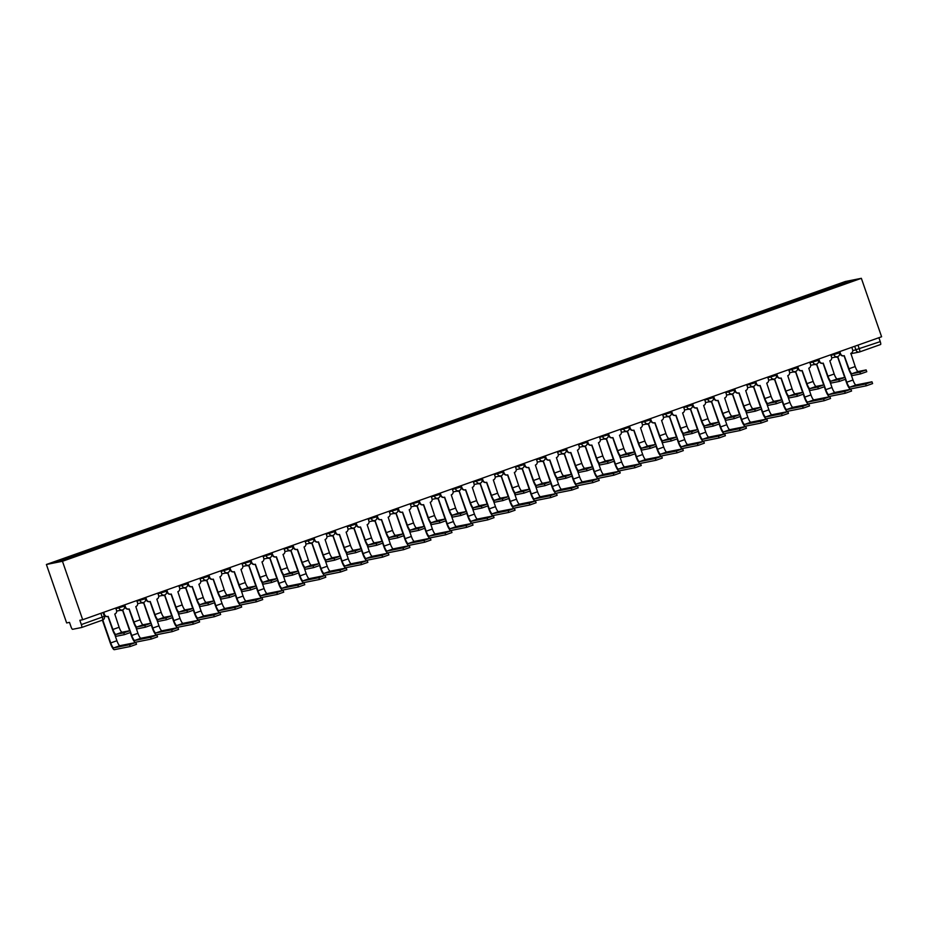 <?xml version="1.0" encoding="UTF-8"?>
<svg xmlns="http://www.w3.org/2000/svg" width="928" height="928" viewBox="0 0 928 928"><rect width="100%" height="100%" fill="white"/><g stroke="black" fill="none" stroke-linecap="round" stroke-linejoin="round"><path stroke-width="1.39" d="M81.699 627.479L102.556 620.09A2.935 0.65 -109.5 0 0 102.567 620.09L81.676 627.49A2.935 0.65 -109.5 0 0 81.676 627.49L72.57 629.312A2.935 0.65 -109.5 0 1 70.969 626.667L69.484 622.375L66.642 622.943L46.4 564.491L62.454 561.278L861.358 278.319L881.6 336.76L82.696 619.73L62.454 561.278M861.358 278.319L845.304 281.52L46.4 564.491M81.676 627.49A2.935 0.65 -109.5 0 0 81.339 624.59L104.284 616.366M82.696 619.73L79.854 620.298L81.339 624.59M878.897 337.722L880.243 341.62A2.935 0.65 70.5 0 1 880.579 344.52A2.935 0.65 70.5 0 1 880.568 344.52L859.711 351.909M825.769 290.209L825.294 289.432L847.937 281.416L853.331 280.337L830.699 288.469M825.294 289.432L54.427 562.472L59.821 561.394L83.218 553.216L830.688 288.353M824.864 290.534L824.54 289.582M77.07 554.445L77.488 555.13M847.937 281.416L847.658 282.344M866.682 371.734L860.476 373.926L859.85 372.128L866.149 369.924L858.203 371.502A5.498 1.218 70.5 0 1 855.21 366.548L850.848 353.324A2.935 2.854 78.7 0 0 852.588 349.589L851.8 347.316M844.051 355.726L848.586 368.834A7.401 1.636 -109.5 0 0 852.635 375.504L860.476 373.926M839.805 351.573L840.594 353.846A2.935 2.854 78.7 0 0 843.865 355.76L843.448 355.853A2.935 2.854 -101.3 0 1 840.176 353.928L839.399 351.712M843.865 355.76A2.935 2.854 78.7 0 0 844.248 355.656L849.004 368.741A5.498 1.218 70.5 0 0 852.008 373.694L859.85 372.128M872.506 383.6L866.3 385.804L865.685 383.995L871.879 381.802L856.01 384.969A5.498 1.218 70.5 0 1 853.006 380.016L850.86 373.81M836.024 356.967A2.935 2.854 78.7 0 0 837.822 356.944L846.8 382.22L853.006 380.016M837.624 357.002L844.7 377.452M845.362 379.355L846.382 382.301A7.401 1.636 -109.5 0 0 850.431 388.971L866.3 385.804M837.439 357.048L837.021 357.129A2.935 2.854 -101.3 0 1 835.606 357.048M865.685 383.995L849.804 387.173A5.498 1.218 70.5 0 1 846.8 382.22M845.652 379.181L839.446 381.385L838.819 379.575L845.118 377.383L837.172 378.949A5.498 1.218 70.5 0 1 834.179 373.996L829.818 360.772A2.935 2.854 78.7 0 0 831.558 357.048L830.769 354.763M823.02 363.173L827.556 376.281A7.401 1.636 -109.5 0 0 831.604 382.951L839.446 381.385M818.774 359.02L819.563 361.294A2.935 2.854 78.7 0 0 822.834 363.219L822.417 363.3A2.935 2.854 -101.3 0 1 819.146 361.375L818.368 359.159M822.834 363.219A2.935 2.854 78.7 0 0 823.217 363.103L827.973 376.2A5.498 1.218 70.5 0 0 830.978 381.153L838.819 379.575M824.621 386.628L818.415 388.832L817.788 387.034L824.087 384.83L816.141 386.396A5.498 1.218 70.5 0 1 813.148 381.443L808.787 368.219A2.935 2.854 78.7 0 0 810.527 364.495L809.738 362.222M801.989 370.62L806.525 383.728A7.401 1.636 -109.5 0 0 810.573 390.398L818.415 388.832M797.744 366.467L798.532 368.741A2.935 2.854 78.7 0 0 801.804 370.666L801.386 370.748A2.935 2.854 -101.3 0 1 798.115 368.822L797.338 366.606M801.804 370.666A2.935 2.854 78.7 0 0 802.186 370.562L806.942 383.647A5.498 1.218 70.5 0 0 809.947 388.6L817.788 387.034M851.475 391.048L845.269 393.252L844.654 391.454L850.848 389.25L834.98 392.428A5.498 1.218 70.5 0 1 831.975 387.475L829.829 381.257M814.993 364.414A2.935 2.854 78.7 0 0 816.791 364.391L825.769 389.667L831.975 387.475M816.594 364.449L823.67 384.9M824.331 386.814L825.352 389.748A7.401 1.636 -109.5 0 0 829.4 396.418L845.269 393.252M816.408 364.495L815.99 364.576A2.935 2.854 -101.3 0 1 814.575 364.495M844.654 391.454L828.774 394.62A5.498 1.218 70.5 0 1 825.769 389.667M830.444 398.506L824.238 400.699L823.623 398.901L829.818 396.697L813.949 399.875A5.498 1.218 70.5 0 1 810.944 394.922L808.798 388.716M793.962 371.861A2.935 2.854 78.7 0 0 795.76 371.838L804.738 397.114L810.944 394.922M795.563 371.908L802.639 392.347M803.3 394.261L804.321 397.196A7.401 1.636 -109.5 0 0 808.369 403.866L824.238 400.699M795.377 371.942L794.96 372.024A2.935 2.854 -101.3 0 1 793.544 371.942M823.623 398.901L807.743 402.068A5.498 1.218 70.5 0 1 804.738 397.114M803.59 394.087L797.384 396.279L796.758 394.481L803.056 392.277L795.11 393.855A5.498 1.218 70.5 0 1 792.118 388.902L787.756 375.666A2.935 2.854 78.7 0 0 789.496 371.942L788.707 369.669M780.958 378.067L785.494 391.175A7.401 1.636 -109.5 0 0 789.542 397.845L797.384 396.279M776.713 373.914L777.502 376.188A2.935 2.854 78.7 0 0 780.773 378.114L780.355 378.195A2.935 2.854 -101.3 0 1 777.084 376.269L776.307 374.054M780.773 378.114A2.935 2.854 78.7 0 0 781.156 378.009L785.912 391.094A5.498 1.218 70.5 0 0 788.916 396.047L796.758 394.481M782.559 401.534L776.353 403.726L775.727 401.928L782.026 399.724L774.08 401.302A5.498 1.218 70.5 0 1 771.087 396.349L766.725 383.113A2.935 2.854 78.7 0 0 768.465 379.39L767.676 377.116M759.928 385.514L764.463 398.622A7.401 1.636 -109.5 0 0 768.5 405.292L776.353 403.726M755.682 381.362L756.471 383.635A2.935 2.854 78.7 0 0 759.742 385.561L759.324 385.642A2.935 2.854 -101.3 0 1 756.053 383.728L755.276 381.501M759.742 385.561A2.935 2.854 78.7 0 0 760.125 385.456L764.881 398.541A5.498 1.218 70.5 0 0 767.885 403.494L775.727 401.928M761.528 408.981L755.322 411.174L754.696 409.376L760.983 407.172L753.049 408.749A5.498 1.218 70.5 0 1 750.044 403.796L745.694 390.56A2.935 2.854 78.7 0 0 747.434 386.837L746.646 384.563M738.897 392.962L743.432 406.07A7.401 1.636 -109.5 0 0 747.469 412.74L755.322 411.174M734.651 388.809L735.44 391.094A2.935 2.854 78.7 0 0 738.711 393.008L738.294 393.089A2.935 2.854 -101.3 0 1 735.022 391.175L734.245 388.96M738.711 393.008A2.935 2.854 78.7 0 0 739.094 392.904L743.85 405.988A5.498 1.218 70.5 0 0 746.854 410.942L754.696 409.376M809.413 405.954L803.207 408.146L802.592 406.348L808.787 404.144L792.918 407.322A5.498 1.218 70.5 0 1 789.914 402.369L787.768 396.163M772.931 379.308A2.935 2.854 78.7 0 0 774.729 379.285L783.708 404.562L789.914 402.369M774.532 379.355L781.608 399.794M782.269 401.708L783.29 404.643A7.401 1.636 -109.5 0 0 787.338 411.324L803.207 408.146M774.346 379.39L773.929 379.482A2.935 2.854 -101.3 0 1 772.514 379.39M802.592 406.348L786.712 409.515A5.498 1.218 70.5 0 1 783.708 404.562M788.382 413.401L782.176 415.593L781.562 413.795L787.849 411.591L771.887 414.77A5.498 1.218 70.5 0 1 768.883 409.816L766.725 403.61M751.9 386.756A2.935 2.854 78.7 0 0 753.698 386.732L762.677 412.009L768.883 409.816M753.501 386.802L760.577 407.241M761.238 409.155L762.259 412.102A7.401 1.636 -109.5 0 0 766.308 418.772L782.176 415.593M753.316 386.848L752.898 386.93A2.935 2.854 -101.3 0 1 751.483 386.848M781.562 413.795L765.681 416.962A5.498 1.218 70.5 0 1 762.677 412.009M767.352 420.848L761.146 423.04L760.531 421.242L766.818 419.038L750.856 422.217A5.498 1.218 70.5 0 1 747.852 417.264L745.694 411.058M730.87 394.214A2.935 2.854 78.7 0 0 732.668 394.191L741.646 419.468L747.852 417.264M732.47 394.249L739.546 414.688M740.208 416.602L741.228 419.549A7.401 1.636 -109.5 0 0 745.277 426.219L761.146 423.04M732.285 394.296L731.867 394.377A2.935 2.854 -101.3 0 1 730.452 394.296M760.531 421.242L744.65 424.421A5.498 1.218 70.5 0 1 741.646 419.468M740.498 416.428L734.292 418.621L733.665 416.823L739.952 414.619L732.018 416.196A5.498 1.218 70.5 0 1 729.014 411.243L724.664 398.008A2.935 2.854 78.7 0 0 726.404 394.284L725.615 392.01M717.866 400.42L722.402 413.528A7.401 1.636 -109.5 0 0 726.438 420.198L734.292 418.621M713.62 396.268L714.409 398.541A2.935 2.854 78.7 0 0 717.669 400.455L717.263 400.548A2.935 2.854 -101.3 0 1 713.992 398.622L713.214 396.407M717.669 400.455A2.935 2.854 78.7 0 0 718.063 400.351L722.819 413.436A5.498 1.218 70.5 0 0 725.824 418.389L733.665 416.823M746.321 428.295L740.115 430.499L739.5 428.69L745.787 426.486L729.826 429.664A5.498 1.218 70.5 0 1 726.821 424.711L724.664 418.505M709.839 401.662A2.935 2.854 78.7 0 0 711.637 401.638L720.615 426.915L726.821 424.711M711.44 401.696L718.516 422.147M719.177 424.05L720.198 426.996A7.401 1.636 -109.5 0 0 724.246 433.666L740.115 430.499M711.254 401.743L710.836 401.824A2.935 2.854 -101.3 0 1 709.421 401.743M739.5 428.69L723.62 431.868A5.498 1.218 70.5 0 1 720.615 426.915M719.467 423.876L713.261 426.08L712.634 424.27L718.922 422.078L710.987 423.644A5.498 1.218 70.5 0 1 707.983 418.69L703.633 405.466A2.935 2.854 78.7 0 0 705.373 401.743L704.584 399.458M696.835 407.868L701.371 420.976A7.401 1.636 -109.5 0 0 705.408 427.646L713.261 426.08M692.59 403.715L693.367 405.988A2.935 2.854 78.7 0 0 696.638 407.902L696.22 407.995A2.935 2.854 -101.3 0 1 692.961 406.07L692.184 403.854M696.638 407.902A2.935 2.854 78.7 0 0 697.032 407.798L701.788 420.894A5.498 1.218 70.5 0 0 704.793 425.848L712.634 424.27M725.29 435.742L719.084 437.946L718.469 436.137L724.664 433.944L708.795 437.123A5.498 1.218 70.5 0 1 705.79 432.17L703.633 425.952M688.808 409.109A2.935 2.854 78.7 0 0 690.606 409.086L699.584 434.362L705.79 432.17M690.409 409.144L697.485 429.594M698.146 431.497L699.167 434.443A7.401 1.636 -109.5 0 0 703.215 441.113L719.084 437.946M690.223 409.19L689.806 409.271A2.935 2.854 -101.3 0 1 688.39 409.19M718.469 436.137L702.589 439.315A5.498 1.218 70.5 0 1 699.584 434.362M698.436 431.323L692.23 433.527L691.604 431.717L697.891 429.525L689.956 431.091A5.498 1.218 70.5 0 1 686.952 426.138L682.602 412.914A2.935 2.854 78.7 0 0 684.342 409.19L683.553 406.916M675.804 415.315L680.34 428.423A7.401 1.636 -109.5 0 0 684.377 435.093L692.23 433.527M671.559 411.162L672.336 413.436A2.935 2.854 78.7 0 0 675.607 415.361L675.19 415.442A2.935 2.854 -101.3 0 1 671.93 413.517L671.153 411.301M675.607 415.361A2.935 2.854 78.7 0 0 676.002 415.257L680.758 428.342A5.498 1.218 70.5 0 0 683.762 433.295L691.604 431.717M704.259 443.19L698.053 445.394L697.438 443.596L703.633 441.392L687.764 444.57A5.498 1.218 70.5 0 1 684.76 439.617L682.602 433.399M667.777 416.556A2.935 2.854 78.7 0 0 669.575 416.533L678.554 441.809L684.76 439.617M669.378 416.591L676.454 437.042M677.115 438.956L678.136 441.89A7.401 1.636 -109.5 0 0 682.184 448.56L698.053 445.394M669.192 416.637L668.775 416.718A2.935 2.854 -101.3 0 1 667.36 416.637M697.438 443.596L681.558 446.762A5.498 1.218 70.5 0 1 678.554 441.809M677.405 438.782L671.199 440.974L670.573 439.176L676.86 436.972L668.926 438.55A5.498 1.218 70.5 0 1 665.921 433.585L661.571 420.361A2.935 2.854 78.7 0 0 663.311 416.637L662.522 414.364M654.774 422.762L659.309 435.87A7.401 1.636 -109.5 0 0 663.346 442.54L671.199 440.974M650.528 418.609L651.305 420.883A2.935 2.854 78.7 0 0 654.576 422.808L654.159 422.89A2.935 2.854 -101.3 0 1 650.888 420.964L650.122 418.748M654.576 422.808A2.935 2.854 78.7 0 0 654.971 422.704L659.727 435.789A5.498 1.218 70.5 0 0 662.731 440.742L670.573 439.176M683.228 450.648L677.022 452.841L676.408 451.043L682.602 448.839L666.733 452.017A5.498 1.218 70.5 0 1 663.729 447.064L661.571 440.858M646.746 424.003A2.935 2.854 78.7 0 0 648.544 423.98L657.523 449.256L663.729 447.064M648.347 424.05L655.423 444.489M656.084 446.403L657.105 449.338A7.401 1.636 -109.5 0 0 661.154 456.008L677.022 452.841M648.162 424.084L647.744 424.177A2.935 2.854 -101.3 0 1 646.329 424.084M676.408 451.043L660.527 454.21A5.498 1.218 70.5 0 1 657.523 449.256M656.374 446.229L650.168 448.421L649.542 446.623L655.829 444.419L647.895 445.997A5.498 1.218 70.5 0 1 644.89 441.044L640.54 427.808A2.935 2.854 78.7 0 0 642.28 424.084L641.492 421.811M633.743 430.209L638.278 443.317A7.401 1.636 -109.5 0 0 642.315 449.987L650.168 448.421M629.497 426.056L630.274 428.33A2.935 2.854 78.7 0 0 633.546 430.256L633.128 430.337A2.935 2.854 -101.3 0 1 629.857 428.423L629.091 426.196M633.546 430.256A2.935 2.854 78.7 0 0 633.94 430.151L638.696 443.236A5.498 1.218 70.5 0 0 641.7 448.189L649.542 446.623M662.198 458.096L655.992 460.288L655.377 458.49L661.664 456.286L645.702 459.464A5.498 1.218 70.5 0 1 642.698 454.511L640.54 448.305M625.716 431.45A2.935 2.854 78.7 0 0 627.514 431.427L636.492 456.704L642.698 454.511M627.316 431.497L634.392 451.936M635.054 453.85L636.074 456.796A7.401 1.636 -109.5 0 0 640.123 463.466L655.992 460.288M627.131 431.543L626.713 431.624A2.935 2.854 -101.3 0 1 625.298 431.532M655.377 458.49L639.496 461.657A5.498 1.218 70.5 0 1 636.492 456.704M635.344 453.676L629.138 455.868L628.511 454.07L634.798 451.866L626.864 453.444A5.498 1.218 70.5 0 1 623.86 448.491L619.51 435.255A2.935 2.854 78.7 0 0 621.25 431.532L620.461 429.258M612.712 437.656L617.248 450.764A7.401 1.636 -109.5 0 0 621.284 457.434L629.138 455.868M608.466 433.504L609.244 435.777A2.935 2.854 78.7 0 0 612.515 437.703L612.097 437.784A2.935 2.854 -101.3 0 1 608.826 435.87L608.06 433.643M612.515 437.703A2.935 2.854 78.7 0 0 612.909 437.598L617.665 450.683A5.498 1.218 70.5 0 0 620.67 455.636L628.511 454.07M641.167 465.543L634.961 467.735L634.346 465.937L640.633 463.733L624.672 466.912A5.498 1.218 70.5 0 1 621.667 461.958L619.51 455.752M604.685 438.898A2.935 2.854 78.7 0 0 606.483 438.886L615.461 464.151L621.667 461.958M606.286 438.944L613.362 459.383M614.023 461.297L615.044 464.244A7.401 1.636 -109.5 0 0 619.092 470.914L634.961 467.735M606.1 438.99L605.682 439.072A2.935 2.854 -101.3 0 1 604.267 438.99M634.346 465.937L618.466 469.116A5.498 1.218 70.5 0 1 615.461 464.151M614.313 461.123L608.107 463.316L607.48 461.518L613.768 459.314L605.833 460.891A5.498 1.218 70.5 0 1 602.829 455.938L598.479 442.702A2.935 2.854 78.7 0 0 600.219 438.979L599.43 436.705M591.681 445.104L596.217 458.212A7.401 1.636 -109.5 0 0 600.254 464.893L608.107 463.316M587.436 440.962L588.213 443.236A2.935 2.854 78.7 0 0 591.484 445.15L591.066 445.231A2.935 2.854 -101.3 0 1 587.795 443.317L587.03 441.102M591.484 445.15A2.935 2.854 78.7 0 0 591.878 445.046L596.634 458.13A5.498 1.218 70.5 0 0 599.639 463.084L607.48 461.518M620.136 472.99L613.93 475.182L613.315 473.384L619.602 471.18L603.641 474.359A5.498 1.218 70.5 0 1 600.636 469.406L598.479 463.2M583.654 446.356A2.935 2.854 78.7 0 0 585.452 446.333L594.43 471.61L600.636 469.406M585.255 446.391L592.331 466.83M592.992 468.744L594.013 471.691A7.401 1.636 -109.5 0 0 598.061 478.361L613.93 475.182M585.069 446.438L584.652 446.519A2.935 2.854 -101.3 0 1 583.236 446.438M613.315 473.384L597.435 476.563A5.498 1.218 70.5 0 1 594.43 471.61M593.282 468.57L587.076 470.763L586.45 468.965L592.737 466.761L584.802 468.338A5.498 1.218 70.5 0 1 581.798 463.385L577.448 450.161A2.935 2.854 78.7 0 0 579.188 446.426L578.399 444.152M570.639 452.562L575.186 465.67A7.401 1.636 -109.5 0 0 579.223 472.34L587.076 470.763M566.393 448.41L567.182 450.683A2.935 2.854 78.7 0 0 570.453 452.597L570.036 452.69A2.935 2.854 -101.3 0 1 566.764 450.764L565.999 448.549M570.453 452.597A2.935 2.854 78.7 0 0 570.848 452.493L575.604 465.578A5.498 1.218 70.5 0 0 578.608 470.531L586.45 468.965M599.105 480.437L592.899 482.641L592.284 480.832L598.479 478.639L582.61 481.806A5.498 1.218 70.5 0 1 579.606 476.853L577.448 470.647M562.623 453.804A2.935 2.854 78.7 0 0 564.421 453.78L573.4 479.057L579.606 476.853M564.224 453.838L571.3 474.289M571.961 476.192L572.982 479.138A7.401 1.636 -109.5 0 0 577.03 485.808L592.899 482.641M564.038 453.885L563.621 453.966A2.935 2.854 -101.3 0 1 562.206 453.885M592.284 480.832L576.404 484.01A5.498 1.218 70.5 0 1 573.4 479.057M572.251 476.018L566.045 478.222L565.419 476.412L571.706 474.22L563.772 475.786A5.498 1.218 70.5 0 1 560.767 470.832L556.417 457.608A2.935 2.854 78.7 0 0 558.157 453.885L557.368 451.6M549.608 460.01L554.155 473.118A7.401 1.636 -109.5 0 0 558.192 479.788L566.045 478.222M545.362 455.857L546.151 458.13A2.935 2.854 78.7 0 0 549.422 460.056L549.005 460.137A2.935 2.854 -101.3 0 1 545.734 458.212L544.968 455.996M549.422 460.056A2.935 2.854 78.7 0 0 549.817 459.94L554.573 473.036A5.498 1.218 70.5 0 0 557.577 477.99L565.419 476.412M578.074 487.884L571.868 490.088L571.254 488.29L577.448 486.086L561.579 489.265A5.498 1.218 70.5 0 1 558.575 484.312L556.417 478.094M541.592 461.251A2.935 2.854 78.7 0 0 543.39 461.228L552.369 486.504L558.575 484.312M543.193 461.286L550.269 481.736M550.93 483.65L551.951 486.585A7.401 1.636 -109.5 0 0 556 493.255L571.868 490.088M543.008 461.332L542.59 461.413A2.935 2.854 -101.3 0 1 541.175 461.332M571.254 488.29L555.373 491.457A5.498 1.218 70.5 0 1 552.369 486.504M551.22 483.465L545.014 485.669L544.388 483.871L550.675 481.667L542.741 483.233A5.498 1.218 70.5 0 1 539.736 478.28L535.386 465.056A2.935 2.854 78.7 0 0 537.126 461.332L536.338 459.058M528.577 467.457L533.124 480.565A7.401 1.636 -109.5 0 0 537.161 487.235L545.014 485.669M524.332 463.304L525.12 465.578A2.935 2.854 78.7 0 0 528.392 467.503L527.974 467.584A2.935 2.854 -101.3 0 1 524.703 465.659L523.937 463.443M528.392 467.503A2.935 2.854 78.7 0 0 528.786 467.399L533.542 480.484A5.498 1.218 70.5 0 0 536.546 485.437L544.388 483.871M557.044 495.343L550.838 497.536L550.223 495.738L556.417 493.534L540.548 496.712A5.498 1.218 70.5 0 1 537.544 491.759L535.386 485.553M520.562 468.698A2.935 2.854 78.7 0 0 522.36 468.675L531.338 493.951L537.544 491.759M522.162 468.744L529.238 489.184M529.9 491.098L530.92 494.032A7.401 1.636 -109.5 0 0 534.969 500.702L550.838 497.536M521.977 468.779L521.559 468.872A2.935 2.854 -101.3 0 1 520.144 468.779M550.223 495.738L534.342 498.904A5.498 1.218 70.5 0 1 531.338 493.951M530.19 490.924L523.984 493.116L523.357 491.318L529.644 489.114L521.71 490.692A5.498 1.218 70.5 0 1 518.706 485.738L514.356 472.503A2.935 2.854 78.7 0 0 516.096 468.779L515.307 466.506M507.546 474.904L512.094 488.012A7.401 1.636 -109.5 0 0 516.13 494.682L523.984 493.116M503.301 470.751L504.09 473.025A2.935 2.854 78.7 0 0 507.361 474.95L506.943 475.032A2.935 2.854 -101.3 0 1 503.672 473.106L502.906 470.89M507.361 474.95A2.935 2.854 78.7 0 0 507.744 474.846L512.511 487.931A5.498 1.218 70.5 0 0 515.516 492.884L523.357 491.318M536.013 502.79L529.807 504.983L529.192 503.185L535.386 500.981L519.518 504.159A5.498 1.218 70.5 0 1 516.513 499.206L514.356 493M499.531 476.145A2.935 2.854 78.7 0 0 501.329 476.122L510.307 501.398L516.513 499.206M501.132 476.192L508.208 496.631M508.869 498.545L509.89 501.48A7.401 1.636 -109.5 0 0 513.938 508.161L529.807 504.983M500.946 476.226L500.528 476.319A2.935 2.854 -101.3 0 1 499.113 476.226M529.192 503.185L513.312 506.352A5.498 1.218 70.5 0 1 510.307 501.398M509.159 498.371L502.953 500.563L502.326 498.765L508.614 496.561L500.679 498.139A5.498 1.218 70.5 0 1 497.675 493.186L493.325 479.95A2.935 2.854 78.7 0 0 495.065 476.226L494.276 473.953M486.516 482.351L491.063 495.459A7.401 1.636 -109.5 0 0 495.1 502.129L502.953 500.563M482.27 478.198L483.059 480.472A2.935 2.854 78.7 0 0 486.33 482.398L485.912 482.479A2.935 2.854 -101.3 0 1 482.641 480.565L481.876 478.338M486.33 482.398A2.935 2.854 78.7 0 0 486.713 482.293L491.48 495.378A5.498 1.218 70.5 0 0 494.485 500.331L502.326 498.765M514.982 510.238L508.776 512.43L508.15 510.632L514.448 508.428L498.475 511.606A5.498 1.218 70.5 0 1 495.482 506.653L493.325 500.447M478.5 483.592A2.935 2.854 78.7 0 0 480.298 483.581L489.276 508.846L495.482 506.653M480.101 483.639L487.177 504.078M487.838 505.992L488.859 508.938A7.401 1.636 -109.5 0 0 492.907 515.608L508.776 512.43M479.915 483.685L479.498 483.766A2.935 2.854 -101.3 0 1 478.082 483.685M508.15 510.632L492.281 513.799A5.498 1.218 70.5 0 1 489.276 508.846M488.128 505.818L481.922 508.01L481.296 506.212L487.583 504.008L479.648 505.586A5.498 1.218 70.5 0 1 476.644 500.633L472.294 487.397A2.935 2.854 78.7 0 0 474.034 483.674L473.245 481.4M465.485 489.798L470.032 502.906A7.401 1.636 -109.5 0 0 474.069 509.576L481.922 508.01M461.239 485.646L462.028 487.931A2.935 2.854 78.7 0 0 465.299 489.845L464.882 489.926A2.935 2.854 -101.3 0 1 461.61 488.012L460.845 485.796M465.299 489.845A2.935 2.854 78.7 0 0 465.682 489.74L470.45 502.825A5.498 1.218 70.5 0 0 473.454 507.778L481.296 506.212M493.951 517.685L487.745 519.877L487.119 518.079L493.418 515.875L477.444 519.054A5.498 1.218 70.5 0 1 474.452 514.1L472.294 507.894M457.469 491.051A2.935 2.854 78.7 0 0 459.267 491.028L468.246 516.304L474.452 514.1M459.07 491.086L466.146 511.525M466.807 513.439L467.828 516.386A7.401 1.636 -109.5 0 0 471.876 523.056L487.745 519.877M458.884 491.132L458.467 491.214A2.935 2.854 -101.3 0 1 457.052 491.132M487.119 518.079L471.25 521.258A5.498 1.218 70.5 0 1 468.246 516.304M467.097 513.265L460.891 515.458L460.265 513.66L466.552 511.456L458.618 513.033A5.498 1.218 70.5 0 1 455.613 508.08L451.263 494.856A2.935 2.854 78.7 0 0 453.003 491.121L452.214 488.847M444.454 497.257L449.001 510.365A7.401 1.636 -109.5 0 0 453.038 517.035L460.891 515.458M440.208 493.104L440.997 495.378A2.935 2.854 78.7 0 0 444.268 497.292L443.851 497.385A2.935 2.854 -101.3 0 1 440.58 495.459L439.814 493.244M444.268 497.292A2.935 2.854 78.7 0 0 444.651 497.188L449.419 510.272A5.498 1.218 70.5 0 0 452.423 515.226L460.265 513.66M472.92 525.132L466.714 527.336L466.088 525.526L472.387 523.322L456.414 526.501A5.498 1.218 70.5 0 1 453.421 521.548L451.263 515.342M436.438 498.498A2.935 2.854 78.7 0 0 438.236 498.475L447.215 523.752L453.421 521.548M438.039 498.533L445.115 518.984M445.776 520.886L446.797 523.833A7.401 1.636 -109.5 0 0 450.846 530.503L466.714 527.336M437.854 498.58L437.436 498.661A2.935 2.854 -101.3 0 1 436.021 498.58M466.088 525.526L450.219 528.705A5.498 1.218 70.5 0 1 447.215 523.752M446.066 520.712L439.86 522.916L439.234 521.107L445.521 518.914L437.587 520.48A5.498 1.218 70.5 0 1 434.582 515.527L430.232 502.303A2.935 2.854 78.7 0 0 431.972 498.58L431.184 496.294M423.423 504.704L427.97 517.812A7.401 1.636 -109.5 0 0 432.007 524.482L439.86 522.916M419.178 500.552L419.966 502.825A2.935 2.854 78.7 0 0 423.238 504.751L422.82 504.832A2.935 2.854 -101.3 0 1 419.549 502.906L418.783 500.691M423.238 504.751A2.935 2.854 78.7 0 0 423.62 504.635L428.388 517.731A5.498 1.218 70.5 0 0 431.392 522.684L439.234 521.107M451.89 532.579L445.684 534.783L445.057 532.974L451.263 530.781L435.383 533.96A5.498 1.218 70.5 0 1 432.39 529.006L430.232 522.789M415.408 505.946A2.935 2.854 78.7 0 0 417.206 505.922L426.184 531.199L432.39 529.006M417.008 505.98L424.084 526.431M424.746 528.334L425.766 531.28A7.401 1.636 -109.5 0 0 429.815 537.95L445.684 534.783M416.823 506.027L416.405 506.108A2.935 2.854 -101.3 0 1 414.99 506.027M445.057 532.974L429.188 536.152A5.498 1.218 70.5 0 1 426.184 531.199M425.036 528.16L418.83 530.364L418.203 528.566L424.49 526.362L416.556 527.928A5.498 1.218 70.5 0 1 413.552 522.974L409.202 509.75A2.935 2.854 78.7 0 0 410.942 506.027L410.153 503.753M402.392 512.152L406.94 525.26A7.401 1.636 -109.5 0 0 410.976 531.93L418.83 530.364M398.147 507.999L398.936 510.272A2.935 2.854 78.7 0 0 402.207 512.198L401.789 512.279A2.935 2.854 -101.3 0 1 398.518 510.354L397.752 508.138M402.207 512.198A2.935 2.854 78.7 0 0 402.59 512.094L407.357 525.178A5.498 1.218 70.5 0 0 410.35 530.132L418.203 528.566M430.859 540.026L424.653 542.23L424.026 540.432L430.232 538.228L414.352 541.407A5.498 1.218 70.5 0 1 411.359 536.454L409.202 530.236M394.377 513.393A2.935 2.854 78.7 0 0 396.175 513.37L405.153 538.646L411.359 536.454M395.978 513.428L403.054 533.878M403.715 535.792L404.736 538.727A7.401 1.636 -109.5 0 0 408.784 545.397L424.653 542.23M395.792 513.474L395.374 513.555A2.935 2.854 -101.3 0 1 393.959 513.474M424.026 540.432L408.158 543.599A5.498 1.218 70.5 0 1 405.153 538.646M404.005 535.618L397.799 537.811L397.172 536.013L403.46 533.809L395.525 535.386A5.498 1.218 70.5 0 1 392.521 530.422L388.171 517.198A2.935 2.854 78.7 0 0 389.911 513.474L389.122 511.2M381.362 519.599L385.909 532.707A7.401 1.636 -109.5 0 0 389.946 539.377L397.799 537.811M377.116 515.446L377.905 517.72A2.935 2.854 78.7 0 0 381.176 519.645L380.758 519.726A2.935 2.854 -101.3 0 1 377.487 517.801L376.722 515.585M381.176 519.645A2.935 2.854 78.7 0 0 381.559 519.541L386.326 532.626A5.498 1.218 70.5 0 0 389.319 537.579L397.172 536.013M409.828 547.485L403.622 549.678L402.996 547.88L409.202 545.676L393.321 548.854A5.498 1.218 70.5 0 1 390.328 543.901L388.171 537.695M373.346 520.84A2.935 2.854 78.7 0 0 375.144 520.817L384.122 546.093L390.328 543.901M374.947 520.886L382.023 541.326M382.684 543.24L383.705 546.174A7.401 1.636 -109.5 0 0 387.753 552.844L403.622 549.678M374.761 520.921L374.344 521.014A2.935 2.854 -101.3 0 1 372.928 520.921M402.996 547.88L387.127 551.046A5.498 1.218 70.5 0 1 384.122 546.093M382.974 543.066L376.768 545.258L376.142 543.46L382.429 541.256L374.494 542.834A5.498 1.218 70.5 0 1 371.49 537.88L367.14 524.645A2.935 2.854 78.7 0 0 368.88 520.921L368.091 518.648M360.331 527.046L364.878 540.154A7.401 1.636 -109.5 0 0 368.915 546.824L376.768 545.258M356.085 522.893L356.874 525.167A2.935 2.854 78.7 0 0 360.145 527.092L359.728 527.174A2.935 2.854 -101.3 0 1 356.456 525.26L355.691 523.032M360.145 527.092A2.935 2.854 78.7 0 0 360.528 526.988L365.296 540.073A5.498 1.218 70.5 0 0 368.288 545.026L376.142 543.46M388.797 554.932L382.591 557.125L381.965 555.327L388.252 553.123L372.29 556.301A5.498 1.218 70.5 0 1 369.298 551.348L367.14 545.142M352.315 528.287A2.935 2.854 78.7 0 0 354.113 528.264L363.092 553.54L369.298 551.348M353.916 528.334L360.992 548.773M361.653 550.687L362.674 553.633A7.401 1.636 -109.5 0 0 366.722 560.303L382.591 557.125M353.73 528.38L353.313 528.461A2.935 2.854 -101.3 0 1 351.898 528.368M381.965 555.327L366.096 558.494A5.498 1.218 70.5 0 1 363.092 553.54M361.943 550.513L355.737 552.705L355.111 550.907L361.398 548.703L353.464 550.281A5.498 1.218 70.5 0 1 350.459 545.328L346.109 532.092A2.935 2.854 78.7 0 0 347.849 528.368L347.06 526.095M339.3 534.493L343.847 547.601A7.401 1.636 -109.5 0 0 347.884 554.271L355.737 552.705M335.054 530.34L335.843 532.626A2.935 2.854 78.7 0 0 339.114 534.54L338.697 534.621A2.935 2.854 -101.3 0 1 335.426 532.707L334.66 530.491M339.114 534.54A2.935 2.854 78.7 0 0 339.497 534.435L344.265 547.52A5.498 1.218 70.5 0 0 347.258 552.473L355.111 550.907M367.766 562.38L361.56 564.572L360.934 562.774L367.221 560.57L351.26 563.748A5.498 1.218 70.5 0 1 348.267 558.795L346.109 552.589M331.284 535.734A2.935 2.854 78.7 0 0 333.082 535.723L342.061 560.999L348.267 558.795M332.885 535.781L339.961 556.22M340.622 558.134L341.643 561.08A7.401 1.636 -109.5 0 0 345.692 567.75L361.56 564.572M332.7 535.827L332.282 535.908A2.935 2.854 -101.3 0 1 330.867 535.827M360.934 562.774L345.065 565.952A5.498 1.218 70.5 0 1 342.061 560.999M340.901 557.96L334.706 560.152L334.08 558.354L340.367 556.15L332.433 557.728A5.498 1.218 70.5 0 1 329.428 552.775L325.078 539.539A2.935 2.854 78.7 0 0 326.818 535.816L326.03 533.542M318.269 541.94L322.816 555.06A7.401 1.636 -109.5 0 0 326.853 561.73L334.706 560.152M314.024 537.799L314.812 540.073A2.935 2.854 78.7 0 0 318.084 541.987L317.666 542.068A2.935 2.854 -101.3 0 1 314.395 540.154L313.629 537.938M318.084 541.987A2.935 2.854 78.7 0 0 318.466 541.882L323.234 554.967A5.498 1.218 70.5 0 0 326.227 559.92L334.08 558.354M346.736 569.827L340.53 572.019L339.903 570.221L346.19 568.017L330.229 571.196A5.498 1.218 70.5 0 1 327.236 566.242L325.078 560.036M310.254 543.193A2.935 2.854 78.7 0 0 312.052 543.17L321.03 568.446L327.236 566.242M311.854 543.228L318.93 563.667M319.592 565.581L320.612 568.528A7.401 1.636 -109.5 0 0 324.661 575.198L340.53 572.019M311.669 543.274L311.251 543.356A2.935 2.854 -101.3 0 1 309.836 543.274M339.903 570.221L324.034 573.4A5.498 1.218 70.5 0 1 321.03 568.446M319.87 565.407L313.676 567.611L313.049 565.802L319.336 563.598L311.402 565.175A5.498 1.218 70.5 0 1 308.398 560.222L304.048 546.998A2.935 2.854 78.7 0 0 305.788 543.263L304.999 540.989M297.238 549.399L301.786 562.507A7.401 1.636 -109.5 0 0 305.822 569.177L313.676 567.611M292.993 545.246L293.782 547.52A2.935 2.854 78.7 0 0 297.053 549.434L296.635 549.527A2.935 2.854 -101.3 0 1 293.364 547.601L292.598 545.386M297.053 549.434A2.935 2.854 78.7 0 0 297.436 549.33L302.203 562.414A5.498 1.218 70.5 0 0 305.196 567.368L313.049 565.802M325.705 577.274L319.499 579.478L318.872 577.668L325.078 575.476L309.198 578.654A5.498 1.218 70.5 0 1 306.205 573.69L304.048 567.484M289.223 550.64A2.935 2.854 78.7 0 0 291.021 550.617L299.999 575.894L306.205 573.69M290.824 550.675L297.9 571.126M298.561 573.028L299.582 575.975A7.401 1.636 -109.5 0 0 303.63 582.645L319.499 579.478M290.638 550.722L290.22 550.803A2.935 2.854 -101.3 0 1 288.805 550.722M318.872 577.668L303.004 580.847A5.498 1.218 70.5 0 1 299.999 575.894M298.839 572.854L292.645 575.058L292.018 573.249L298.306 571.056L290.371 572.622A5.498 1.218 70.5 0 1 287.367 567.669L283.017 554.445A2.935 2.854 78.7 0 0 284.757 550.722L283.968 548.436M276.208 556.846L280.755 569.954A7.401 1.636 -109.5 0 0 284.792 576.624L292.645 575.058M271.962 552.694L272.751 554.967A2.935 2.854 78.7 0 0 276.022 556.893L275.604 556.974A2.935 2.854 -101.3 0 1 272.333 555.048L271.568 552.833M276.022 556.893A2.935 2.854 78.7 0 0 276.405 556.777L281.172 569.873A5.498 1.218 70.5 0 0 284.165 574.826L292.018 573.249M304.674 584.721L298.468 586.925L297.842 585.127L304.048 582.923L288.167 586.102A5.498 1.218 70.5 0 1 285.174 581.148L283.017 574.931M268.192 558.088A2.935 2.854 78.7 0 0 269.99 558.064L278.968 583.341L285.174 581.148M269.793 558.122L276.869 578.573M277.53 580.487L278.551 583.422A7.401 1.636 -109.5 0 0 282.588 590.092L298.468 586.925M269.607 558.169L269.19 558.25A2.935 2.854 -101.3 0 1 267.774 558.169M297.842 585.127L281.973 588.294A5.498 1.218 70.5 0 1 278.968 583.341M277.808 580.302L271.614 582.506L270.988 580.708L277.275 578.504L269.34 580.07A5.498 1.218 70.5 0 1 266.336 575.116L261.986 561.892A2.935 2.854 78.7 0 0 263.726 558.169L262.937 555.895M255.177 564.294L259.724 577.402A7.401 1.636 -109.5 0 0 263.761 584.072L271.614 582.506M250.931 560.141L251.72 562.414A2.935 2.854 78.7 0 0 254.991 564.34L254.574 564.421A2.935 2.854 -101.3 0 1 251.302 562.496L250.537 560.28M254.991 564.34A2.935 2.854 78.7 0 0 255.374 564.236L260.142 577.32A5.498 1.218 70.5 0 0 263.134 582.274L270.988 580.708M283.643 592.18L277.437 594.372L276.811 592.574L283.017 590.37L267.136 593.549A5.498 1.218 70.5 0 1 264.132 588.596L261.986 582.39M247.15 565.535A2.935 2.854 78.7 0 0 248.959 565.512L257.938 590.788L264.132 588.596M248.762 565.581L255.838 586.02M256.499 587.934L257.52 590.869A7.401 1.636 -109.5 0 0 261.557 597.539L277.437 594.372M248.576 565.616L248.159 565.709A2.935 2.854 -101.3 0 1 246.744 565.616M276.811 592.574L260.942 595.741A5.498 1.218 70.5 0 1 257.938 590.788M256.778 587.76L250.583 589.953L249.957 588.155L256.244 585.951L248.31 587.528A5.498 1.218 70.5 0 1 245.305 582.575L240.955 569.34A2.935 2.854 78.7 0 0 242.695 565.616L241.906 563.342M234.146 571.741L238.693 584.849A7.401 1.636 -109.5 0 0 242.73 591.519L250.583 589.953M229.9 567.588L230.689 569.862A2.935 2.854 78.7 0 0 233.96 571.787L233.543 571.868A2.935 2.854 -101.3 0 1 230.272 569.943L229.506 567.727M233.96 571.787A2.935 2.854 78.7 0 0 234.343 571.683L239.111 584.768A5.498 1.218 70.5 0 0 242.104 589.721L249.957 588.155M262.612 599.627L256.406 601.82L255.78 600.022L262.067 597.818L246.106 600.996A5.498 1.218 70.5 0 1 243.101 596.043L240.955 589.837M226.119 572.982A2.935 2.854 78.7 0 0 227.928 572.959L236.907 598.235L243.101 596.043M227.731 573.028L234.807 593.468M235.468 595.382L236.489 598.316A7.401 1.636 -109.5 0 0 240.526 604.998L256.406 601.82M227.546 573.075L227.128 573.156A2.935 2.854 -101.3 0 1 225.701 573.063M255.78 600.022L239.911 603.188A5.498 1.218 70.5 0 1 236.907 598.235M241.582 607.074L235.376 609.267L234.749 607.469L241.036 605.265L225.075 608.443A5.498 1.218 70.5 0 1 222.07 603.49L219.924 597.284M205.088 580.429A2.935 2.854 78.7 0 0 206.898 580.418L215.876 605.682L222.07 603.49M206.7 580.476L213.776 600.915M214.438 602.829L215.458 605.775A7.401 1.636 -109.5 0 0 219.495 612.445L235.376 609.267M206.515 580.522L206.097 580.603A2.935 2.854 -101.3 0 1 204.67 580.522M234.749 607.469L218.88 610.636A5.498 1.218 70.5 0 1 215.876 605.682M220.551 614.522L214.345 616.714L213.718 614.916L220.006 612.712L204.044 615.89A5.498 1.218 70.5 0 1 201.04 610.937L198.894 604.731M184.057 587.888A2.935 2.854 78.7 0 0 185.867 587.865L194.845 613.141L201.04 610.937M185.67 587.923L192.746 608.362M193.407 610.276L194.428 613.222A7.401 1.636 -109.5 0 0 198.464 619.892L214.345 616.714M185.484 587.969L185.066 588.05A2.935 2.854 -101.3 0 1 183.64 587.969M213.718 614.916L197.85 618.094A5.498 1.218 70.5 0 1 194.845 613.141M235.747 595.208L229.552 597.4L228.926 595.602L235.213 593.398L227.279 594.976A5.498 1.218 70.5 0 1 224.274 590.022L219.924 576.787A2.935 2.854 78.7 0 0 221.664 573.063L220.876 570.79M213.115 579.188L217.662 592.296A7.401 1.636 -109.5 0 0 221.699 598.966L229.552 597.4M208.87 575.035L209.658 577.309A2.935 2.854 78.7 0 0 212.93 579.234L212.512 579.316A2.935 2.854 -101.3 0 1 209.241 577.402L208.475 575.174M212.93 579.234A2.935 2.854 78.7 0 0 213.312 579.13L218.08 592.215A5.498 1.218 70.5 0 0 221.073 597.168L228.926 595.602M214.716 602.655L208.522 604.847L207.895 603.049L214.182 600.845L206.248 602.423A5.498 1.218 70.5 0 1 203.244 597.47L198.894 584.234A2.935 2.854 78.7 0 0 200.622 580.51L199.845 578.237M192.084 586.635L196.632 599.743A7.401 1.636 -109.5 0 0 200.668 606.425L208.522 604.847M187.839 582.482L188.628 584.768A2.935 2.854 78.7 0 0 191.899 586.682L191.481 586.763A2.935 2.854 -101.3 0 1 188.21 584.849L187.444 582.633M191.899 586.682A2.935 2.854 78.7 0 0 192.282 586.577L197.049 599.662A5.498 1.218 70.5 0 0 200.042 604.615L207.895 603.049M193.685 610.102L187.491 612.294L186.864 610.496L193.152 608.292L185.217 609.87A5.498 1.218 70.5 0 1 182.213 604.917L177.863 591.693A2.935 2.854 78.7 0 0 179.591 587.958L178.814 585.684M171.054 594.094L175.601 607.202A7.401 1.636 -109.5 0 0 179.638 613.872L187.491 612.294M166.808 589.941L167.597 592.215A2.935 2.854 78.7 0 0 170.868 594.129L170.45 594.222A2.935 2.854 -101.3 0 1 167.179 592.296L166.414 590.08M170.868 594.129A2.935 2.854 78.7 0 0 171.251 594.024L176.007 607.109A5.498 1.218 70.5 0 0 179.011 612.062L186.864 610.496M199.52 621.969L193.314 624.173L192.688 622.363L198.894 620.171L183.013 623.338A5.498 1.218 70.5 0 1 180.009 618.384L177.863 612.178M163.026 595.335A2.935 2.854 78.7 0 0 164.836 595.312L173.814 620.588L180.009 618.384M164.639 595.37L171.715 615.821M172.376 617.723L173.397 620.67A7.401 1.636 -109.5 0 0 177.434 627.34L193.314 624.173M164.453 595.416L164.036 595.498A2.935 2.854 -101.3 0 1 162.609 595.416M192.688 622.363L176.819 625.542A5.498 1.218 70.5 0 1 173.814 620.588M172.654 617.549L166.46 619.753L165.834 617.944L172.121 615.751L164.186 617.317A5.498 1.218 70.5 0 1 161.182 612.364L156.832 599.14A2.935 2.854 78.7 0 0 158.56 595.416L157.783 593.131M150.023 601.541L154.57 614.649A7.401 1.636 -109.5 0 0 158.607 621.319L166.46 619.753M145.777 597.388L146.566 599.662A2.935 2.854 78.7 0 0 149.837 601.588L149.42 601.669A2.935 2.854 -101.3 0 1 146.148 599.743L145.383 597.528M149.837 601.588A2.935 2.854 78.7 0 0 150.22 601.472L154.976 614.568A5.498 1.218 70.5 0 0 157.98 619.521L165.834 617.944M178.489 629.416L172.283 631.62L171.657 629.81L177.863 627.618L161.982 630.796A5.498 1.218 70.5 0 1 158.978 625.843L156.832 619.626M141.996 602.782A2.935 2.854 78.7 0 0 143.805 602.759L152.784 628.036L158.978 625.843M143.608 602.817L150.684 623.268M151.345 625.182L152.366 628.117A7.401 1.636 -109.5 0 0 156.403 634.787L172.283 631.62M143.422 602.864L143.005 602.945A2.935 2.854 -101.3 0 1 141.578 602.864M171.657 629.81L155.788 632.989A5.498 1.218 70.5 0 1 152.784 628.036M151.624 624.996L145.429 627.2L144.803 625.402L151.09 623.198L143.156 624.764A5.498 1.218 70.5 0 1 140.151 619.811L135.801 606.587A2.935 2.854 78.7 0 0 137.53 602.864L136.752 600.59M128.992 608.988L133.528 622.096A7.401 1.636 -109.5 0 0 137.576 628.766L145.429 627.2M124.746 604.836L125.535 607.109A2.935 2.854 78.7 0 0 128.806 609.035L128.389 609.116A2.935 2.854 -101.3 0 1 125.118 607.19L124.352 604.975M128.806 609.035A2.935 2.854 78.7 0 0 129.189 608.93L133.945 622.015A5.498 1.218 70.5 0 0 136.95 626.968L144.803 625.402M157.458 636.875L151.252 639.067L150.626 637.269L156.832 635.065L140.952 638.244A5.498 1.218 70.5 0 1 137.947 633.29L135.801 627.073M120.965 610.23A2.935 2.854 78.7 0 0 122.774 610.206L131.753 635.483L137.947 633.29M122.577 610.264L129.653 630.715M130.314 632.629L131.335 635.564A7.401 1.636 -109.5 0 0 135.372 642.234L151.252 639.067M122.392 610.311L121.974 610.392A2.935 2.854 -101.3 0 1 120.547 610.311M150.626 637.269L134.757 640.436A5.498 1.218 70.5 0 1 131.753 635.483M130.593 632.455L124.398 634.648L123.772 632.85L130.059 630.646L122.125 632.223A5.498 1.218 70.5 0 1 119.12 627.27L114.77 614.034A2.935 2.854 78.7 0 0 116.499 610.311L115.722 608.037M107.961 616.436L112.497 629.544A7.401 1.636 -109.5 0 0 116.545 636.214L124.398 634.648M103.716 612.283L104.504 614.556A2.935 2.854 78.7 0 0 107.776 616.482L107.358 616.563A2.935 2.854 -101.3 0 1 104.087 614.638L103.321 612.422M107.776 616.482A2.935 2.854 78.7 0 0 108.158 616.378L112.914 629.462A5.498 1.218 70.5 0 0 115.919 634.416L123.772 632.85M136.428 644.322L130.222 646.514L129.595 644.716L135.801 642.512L119.921 645.691A5.498 1.218 70.5 0 1 116.916 640.738L114.77 634.532M129.595 644.716L113.726 647.883A5.498 1.218 70.5 0 1 110.722 642.93L102.776 619.997M102.382 620.148L110.304 643.011A7.401 1.636 -109.5 0 0 114.341 649.681L130.222 646.514M115.93 608.664L124.364 606.146M136.961 601.216L145.394 598.699M157.992 593.758L166.425 591.252M179.023 586.31L187.456 583.793M200.054 578.863L208.487 576.346M221.084 571.416L229.518 568.899M242.115 563.969L250.548 561.452M263.146 556.522L271.579 554.004M284.177 549.074L292.61 546.557M305.208 541.616L313.641 539.098M326.238 534.168L334.672 531.651M347.269 526.721L355.702 524.204M368.3 519.274L376.733 516.757M389.331 511.827L397.764 509.31M410.362 504.38L418.795 501.862M431.392 496.921L439.826 494.415M452.423 489.474L460.856 486.956M473.454 482.026L481.887 479.509M494.496 474.579L502.918 472.062M515.527 467.132L523.949 464.615M536.558 459.685L544.98 457.168M557.589 452.238L566.01 449.72M578.62 444.779L587.041 442.262M599.65 437.332L608.072 434.814M620.681 429.884L629.103 427.367M641.712 422.437L650.134 419.92M662.743 414.99L671.164 412.473M683.774 407.543L692.195 405.026M704.804 400.084L713.226 397.578M725.835 392.637L734.257 390.12M746.866 385.19L755.288 382.672M767.897 377.742L776.318 375.225M788.928 370.295L797.349 367.778M809.958 362.848L818.38 360.331M830.989 355.401L839.411 352.884M852.751 350.761L880.243 341.62M854.688 346.295L856.01 350.111A2.935 2.854 -101.3 0 0 859.282 352.037A2.935 2.935 0 0 0 859.688 351.921A2.935 0.65 -109.5 0 0 859.688 351.921A2.935 0.65 -109.5 0 0 859.351 349.032L857.994 345.123M118.61 607.005L118.97 608.06A2.935 2.854 78.7 0 0 122.624 609.87M139.641 599.558L140 600.602A2.935 2.854 78.7 0 0 143.654 602.423M160.672 592.11L161.031 593.154A2.935 2.854 78.7 0 0 164.685 594.976M181.702 584.663L182.062 585.707A2.935 2.854 78.7 0 0 185.716 587.528M202.733 577.216L203.093 578.26A2.935 2.854 78.7 0 0 206.747 580.07M223.764 569.769L224.124 570.813A2.935 2.854 78.7 0 0 227.778 572.622M244.795 562.322L245.154 563.366A2.935 2.854 78.7 0 0 248.808 565.175M265.826 554.863L266.185 555.907A2.935 2.854 78.7 0 0 269.839 557.728M286.856 547.416L287.216 548.46A2.935 2.854 78.7 0 0 290.87 550.281M307.887 539.968L308.247 541.012A2.935 2.854 78.7 0 0 311.901 542.834M328.918 532.521L329.278 533.565A2.935 2.854 78.7 0 0 332.932 535.375M349.949 525.074L350.308 526.118A2.935 2.854 78.7 0 0 353.962 527.928M370.98 517.627L371.339 518.671A2.935 2.854 78.7 0 0 374.993 520.48M392.01 510.168L392.37 511.224A2.935 2.854 78.7 0 0 396.024 513.033M413.041 502.721L413.401 503.765A2.935 2.854 78.7 0 0 417.055 505.586M434.072 495.274L434.432 496.318A2.935 2.854 78.7 0 0 438.086 498.139M455.103 487.826L455.462 488.87A2.935 2.854 78.7 0 0 459.116 490.692M476.134 480.379L476.493 481.423A2.935 2.854 78.7 0 0 480.147 483.233M497.164 472.932L497.524 473.976A2.935 2.854 78.7 0 0 501.178 475.786M518.195 465.485L518.555 466.529A2.935 2.854 78.7 0 0 522.209 468.338M539.226 458.026L539.586 459.07A2.935 2.854 78.7 0 0 543.24 460.891M560.257 450.579L560.616 451.623A2.935 2.854 78.7 0 0 564.27 453.444M581.288 443.132L581.647 444.176A2.935 2.854 78.7 0 0 585.301 445.997M602.318 435.684L602.678 436.728A2.935 2.854 78.7 0 0 606.332 438.538M623.349 428.237L623.709 429.281A2.935 2.854 78.7 0 0 627.363 431.091M644.38 420.79L644.74 421.834A2.935 2.854 78.7 0 0 648.394 423.644M665.411 413.331L665.77 414.375A2.935 2.854 78.7 0 0 669.424 416.196M686.442 405.884L686.801 406.928A2.935 2.854 78.7 0 0 690.455 408.749M707.472 398.437L707.832 399.481A2.935 2.854 78.7 0 0 711.486 401.302M728.503 390.99L728.863 392.034A2.935 2.854 78.7 0 0 732.517 393.855M749.534 383.542L749.894 384.586A2.935 2.854 78.7 0 0 753.548 386.396M770.565 376.095L770.924 377.139A2.935 2.854 78.7 0 0 774.578 378.949M791.596 368.648L791.955 369.692A2.935 2.854 78.7 0 0 795.609 371.502M812.626 361.189L812.986 362.233A2.935 2.854 78.7 0 0 816.64 364.054M833.657 353.742L834.017 354.786A2.935 2.854 78.7 0 0 837.671 356.607M100.885 613.292L102.231 617.19A2.935 0.65 -109.5 0 1 102.567 620.09A2.935 2.935 0 0 0 104.365 616.354L103.031 612.526M880.579 344.52L859.688 351.921A2.935 2.854 -101.3 0 1 859.282 352.037L850.767 353.73M855.21 366.548L849.004 368.741M858.203 371.502L852.008 373.694M849.804 387.173L856.01 384.969M834.179 373.996L827.973 376.2M837.172 378.949L830.978 381.153M813.148 381.443L806.942 383.647M816.141 386.396L809.947 388.6M828.774 394.62L834.98 392.428M807.743 402.068L813.949 399.875M792.118 388.902L785.912 391.094M795.11 393.855L788.916 396.047M771.087 396.349L764.881 398.541M774.08 401.302L767.885 403.494M750.044 403.796L743.85 405.988M753.049 408.749L746.854 410.942M786.712 409.515L792.918 407.322M765.681 416.962L771.887 414.77M744.65 424.421L750.856 422.217M729.014 411.243L722.819 413.436M732.018 416.196L725.824 418.389M723.62 431.868L729.826 429.664M707.983 418.69L701.788 420.894M710.987 423.644L704.793 425.848M702.589 439.315L708.795 437.123M686.952 426.138L680.758 428.342M689.956 431.091L683.762 433.295M681.558 446.762L687.764 444.57M665.921 433.585L659.727 435.789M668.926 438.55L662.731 440.742M660.527 454.21L666.733 452.017M644.89 441.044L638.696 443.236M647.895 445.997L641.7 448.189M639.496 461.657L645.702 459.464M623.86 448.491L617.665 450.683M626.864 453.444L620.67 455.636M618.466 469.116L624.672 466.912M602.829 455.938L596.634 458.13M605.833 460.891L599.639 463.084M597.435 476.563L603.641 474.359M581.798 463.385L575.604 465.578M584.802 468.338L578.608 470.531M576.404 484.01L582.61 481.806M560.767 470.832L554.573 473.036M563.772 475.786L557.577 477.99M555.373 491.457L561.579 489.265M539.736 478.28L533.542 480.484M542.741 483.233L536.546 485.437M534.342 498.904L540.548 496.712M518.706 485.738L512.511 487.931M521.71 490.692L515.516 492.884M513.312 506.352L519.518 504.159M497.675 493.186L491.48 495.378M500.679 498.139L494.485 500.331M492.281 513.799L498.475 511.606M476.644 500.633L470.45 502.825M479.648 505.586L473.454 507.778M471.25 521.258L477.444 519.054M455.613 508.08L449.419 510.272M458.618 513.033L452.423 515.226M450.219 528.705L456.414 526.501M434.582 515.527L428.388 517.731M437.587 520.48L431.392 522.684M429.188 536.152L435.383 533.96M413.552 522.974L407.357 525.178M416.556 527.928L410.35 530.132M408.158 543.599L414.352 541.407M392.521 530.422L386.326 532.626M395.525 535.386L389.319 537.579M387.127 551.046L393.321 548.854M371.49 537.88L365.296 540.073M374.494 542.834L368.288 545.026M366.096 558.494L372.29 556.301M350.459 545.328L344.265 547.52M353.464 550.281L347.258 552.473M345.065 565.952L351.26 563.748M329.428 552.775L323.234 554.967M332.433 557.728L326.227 559.92M324.034 573.4L330.229 571.196M308.398 560.222L302.203 562.414M311.402 565.175L305.196 567.368M303.004 580.847L309.198 578.654M287.367 567.669L281.172 569.873M290.371 572.622L284.165 574.826M281.973 588.294L288.167 586.102M266.336 575.116L260.142 577.32M269.34 580.07L263.134 582.274M260.942 595.741L267.136 593.549M245.305 582.575L239.111 584.768M248.31 587.528L242.104 589.721M239.911 603.188L246.106 600.996M218.88 610.636L225.075 608.443M197.85 618.094L204.044 615.89M224.274 590.022L218.08 592.215M227.279 594.976L221.073 597.168M203.244 597.47L197.049 599.662M206.248 602.423L200.042 604.615M182.213 604.917L176.007 607.109M185.217 609.87L179.011 612.062M176.819 625.542L183.013 623.338M161.182 612.364L154.976 614.568M164.186 617.317L157.98 619.521M155.788 632.989L161.982 630.796M140.151 619.811L133.945 622.015M143.156 624.764L136.95 626.968M134.757 640.436L140.952 638.244M119.12 627.27L112.914 629.462M122.125 632.223L115.919 634.416M110.722 642.93L116.916 640.738M113.726 647.883L119.921 645.691M124.062 605.079L124.433 606.135A2.935 2.935 0 0 1 122.241 609.974L116.661 611.088M145.093 597.632L145.464 598.688A2.935 2.935 0 0 1 143.272 602.527L137.692 603.641M166.124 590.173L166.495 591.24A2.935 2.935 0 0 1 164.302 595.08L158.723 596.194M187.154 582.726L187.526 583.793A2.935 2.935 0 0 1 185.333 587.633L179.754 588.746M208.197 575.279L208.556 576.346A2.935 2.935 0 0 1 206.364 580.186L200.784 581.299M229.228 567.832L229.587 568.899A2.935 2.935 0 0 1 227.395 572.727L221.815 573.84M250.258 560.384L250.618 561.452A2.935 2.935 0 0 1 248.426 565.28L242.846 566.393M271.289 552.937L271.649 553.993A2.935 2.935 0 0 1 269.456 557.832L263.877 558.946M292.32 545.478L292.68 546.546A2.935 2.935 0 0 1 290.487 550.385L284.908 551.499M313.351 538.031L313.71 539.098A2.935 2.935 0 0 1 311.518 542.938L305.938 544.052M334.382 530.584L334.741 531.651A2.935 2.935 0 0 1 332.549 535.491L326.969 536.604M355.412 523.137L355.772 524.204A2.935 2.935 0 0 1 353.58 528.032L348 529.146M376.443 515.69L376.803 516.757A2.935 2.935 0 0 1 374.61 520.585L369.031 521.698M397.474 508.242L397.834 509.298A2.935 2.935 0 0 1 395.641 513.138L390.062 514.251M418.505 500.795L418.864 501.851A2.935 2.935 0 0 1 416.672 505.69L411.092 506.804M439.536 493.336L439.895 494.404A2.935 2.935 0 0 1 437.703 498.243L432.123 499.357M460.566 485.889L460.926 486.956A2.935 2.935 0 0 1 458.734 490.796L453.154 491.91M481.597 478.442L481.957 479.509A2.935 2.935 0 0 1 479.764 483.349L474.185 484.462M502.628 470.995L502.988 472.062A2.935 2.935 0 0 1 500.795 475.89L495.216 477.004M523.659 463.548L524.018 464.615A2.935 2.935 0 0 1 521.826 468.443L516.246 469.556M544.69 456.1L545.061 457.156A2.935 2.935 0 0 1 542.857 460.996L537.277 462.109M565.72 448.642L566.092 449.709A2.935 2.935 0 0 1 563.888 453.548L558.308 454.662M586.751 441.194L587.122 442.262A2.935 2.935 0 0 1 584.918 446.101L579.339 447.215M607.782 433.747L608.153 434.814A2.935 2.935 0 0 1 605.949 438.654L600.37 439.768M628.813 426.3L629.184 427.367A2.935 2.935 0 0 1 626.98 431.195L621.4 432.309M649.844 418.853L650.215 419.92A2.935 2.935 0 0 1 648.011 423.748L642.431 424.862M670.874 411.406L671.246 412.461A2.935 2.935 0 0 1 669.042 416.301L663.462 417.414M691.905 403.958L692.276 405.014A2.935 2.935 0 0 1 690.072 408.854L684.504 409.967M712.936 396.5L713.307 397.567A2.935 2.935 0 0 1 711.103 401.406L705.535 402.52M733.967 389.052L734.338 390.12A2.935 2.935 0 0 1 732.134 393.959L726.566 395.073M754.998 381.605L755.369 382.672A2.935 2.935 0 0 1 753.165 386.5L747.597 387.626M776.028 374.158L776.4 375.225A2.935 2.935 0 0 1 774.196 379.053L768.628 380.167M797.059 366.711L797.43 367.766A2.935 2.935 0 0 1 795.226 371.606L789.658 372.72M818.09 359.264L818.461 360.319A2.935 2.935 0 0 1 816.257 364.159L810.689 365.272M839.121 351.805L839.492 352.872A2.935 2.935 0 0 1 837.288 356.712L831.72 357.825M866.764 371.734L866.149 369.924M872.598 383.6L871.972 381.802M845.733 379.181L845.118 377.383M824.702 386.628L824.087 384.83M851.568 391.048L850.941 389.25M830.537 398.495L829.91 396.697M803.671 394.075L803.056 392.277M782.64 401.522L782.026 399.724M761.61 408.97L760.983 407.172M809.506 405.942L808.88 404.144M788.464 413.389L787.849 411.591M767.433 420.848L766.818 419.038M740.579 416.428L739.952 414.619M746.402 428.295L745.787 426.486M719.548 423.876L718.922 422.078M725.371 435.742L724.756 433.944M698.517 431.323L697.891 429.525M704.34 443.19L703.726 441.392M677.486 438.77L676.86 436.972M683.31 450.637L682.695 448.839M656.456 446.217L655.829 444.419M662.279 458.084L661.664 456.286M635.425 453.664L634.798 451.866M641.248 465.531L640.633 463.733M614.394 461.123L613.768 459.314M620.217 472.99L619.602 471.18M593.363 468.57L592.737 466.761M599.186 480.437L598.572 478.639M572.332 476.018L571.706 474.22M578.156 487.884L577.541 486.086M551.302 483.465L550.675 481.667M557.125 495.332L556.51 493.534M530.271 490.912L529.644 489.114M536.094 502.779L535.479 500.981M509.24 498.359L508.614 496.561M515.063 510.226L514.448 508.428M488.209 505.806L487.583 504.008M494.032 517.685L493.418 515.875M467.178 513.265L466.552 511.456M473.002 525.132L472.387 523.322M446.148 520.712L445.521 518.914M451.971 532.579L451.356 530.781M425.117 528.16L424.49 526.362M430.94 540.026L430.314 538.228M404.086 535.607L403.46 533.809M409.909 547.474L409.283 545.676M383.055 543.054L382.429 541.256M388.878 554.921L388.252 553.123M362.024 550.501L361.398 548.703M367.848 562.368L367.221 560.57M340.994 557.96L340.367 556.15M346.817 569.827L346.19 568.017M319.963 565.407L319.336 563.598M325.786 577.274L325.16 575.476M298.932 572.854L298.306 571.056M304.755 584.721L304.129 582.923M277.901 580.302L277.275 578.504M283.724 592.168L283.098 590.37M256.87 587.749L256.244 585.951M262.694 599.616L262.067 597.818M241.663 607.063L241.036 605.265M220.632 614.522L220.006 612.712M235.84 595.196L235.213 593.398M214.809 602.643L214.182 600.845M193.778 610.102L193.152 608.292M199.601 621.969L198.975 620.171M172.747 617.549L172.121 615.751M178.57 629.416L177.944 627.618M151.716 624.996L151.09 623.198M157.54 636.863L156.913 635.065M130.686 632.444L130.059 630.646M136.509 644.31L135.882 642.512"/></g></svg>
